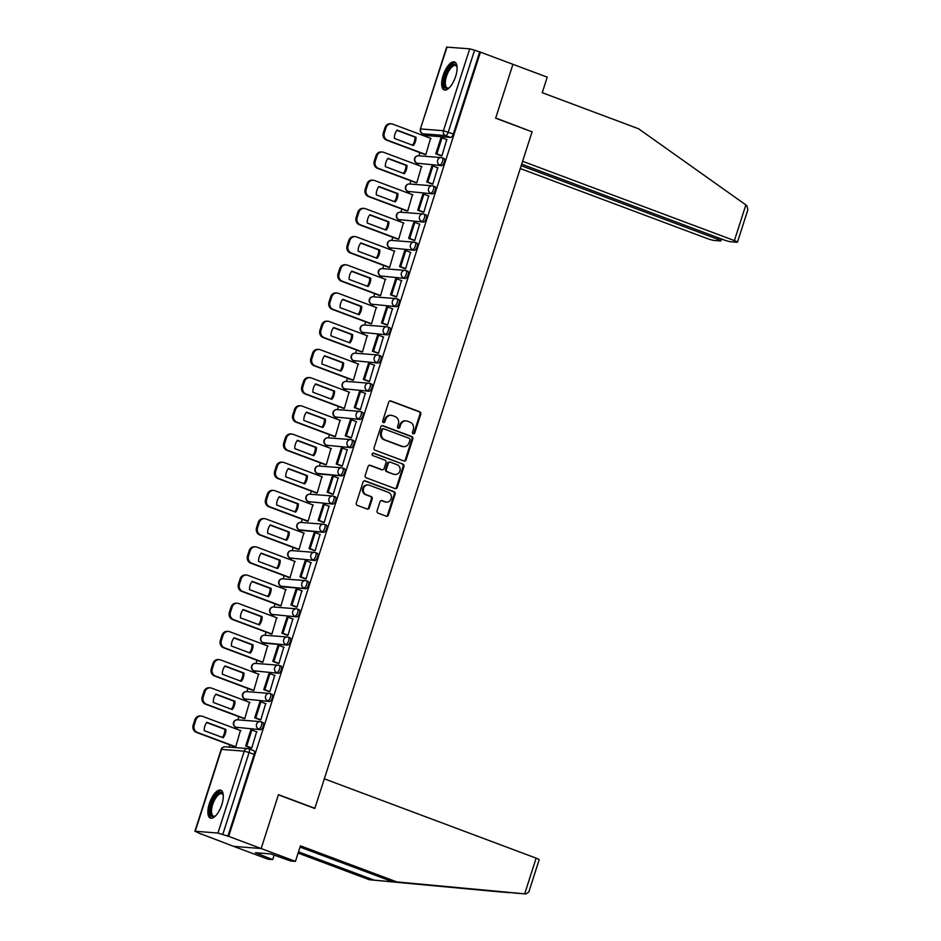 <?xml version="1.0" encoding="UTF-8"?>
<svg xmlns="http://www.w3.org/2000/svg" width="941" height="941" viewBox="0 0 941 941"><rect width="100%" height="100%" fill="white"/><g stroke="black" fill="none" stroke-linecap="round" stroke-linejoin="round"><path stroke-width="1.41" d="M413.205 433.813A1.317 1.188 94.5 0 0 414.722 432.989L420.78 414.146A1.87 1.706 94.5 0 0 419.745 411.77L390.891 400.96A1.87 1.706 94.5 0 0 388.715 402.136L382.669 420.992A1.317 1.188 94.5 0 0 384.904 421.827L385.692 419.392A5.999 5.434 94.5 0 1 392.644 415.628L395.055 416.534A5.999 5.434 94.5 0 1 398.361 424.132L397.572 426.567A1.317 1.188 94.5 0 0 398.596 428.296A1.317 1.188 94.5 0 0 399.819 427.414L400.595 424.967A5.999 5.434 94.5 0 1 407.547 421.215L409.958 422.121A5.999 5.434 94.5 0 1 413.264 429.719L412.476 432.154A1.317 1.188 94.5 0 0 413.205 433.813M413.099 433.777A1.317 1.188 94.5 0 0 413.922 432.931L419.98 414.075A1.87 1.706 94.5 0 0 418.945 411.699L390.092 400.901A1.87 1.706 94.5 0 0 390.068 400.89M383.293 422.615A1.317 1.188 94.5 0 0 384.104 421.768L384.893 419.321L385.692 419.392M398.196 428.19A1.317 1.188 94.5 0 0 399.019 427.343L399.796 424.909L400.595 424.967M455.632 76.456A14.891 6.069 -69.5 0 0 454.597 62.012A14.891 6.069 -69.5 0 0 443.129 75.468A14.891 6.069 -69.5 0 0 444.152 89.913A14.891 6.069 -69.5 0 0 455.632 76.456M221.829 804.637A14.891 6.069 -69.5 0 0 220.806 790.193A14.891 6.069 -69.5 0 0 209.337 803.649A14.891 6.069 -69.5 0 0 210.361 818.094A14.891 6.069 -69.5 0 0 221.829 804.637M377.094 510.787A1.87 1.706 94.5 0 0 378.117 513.163L386.222 516.197A1.87 1.706 94.5 0 0 388.386 515.021L395.114 494.084A1.87 1.706 94.5 0 0 394.079 491.708L365.226 480.898A1.87 1.706 94.5 0 0 363.05 482.074L356.333 503.012A1.87 1.706 94.5 0 0 357.368 505.388L367.143 509.046A1.87 1.706 94.5 0 0 369.319 507.881L372.189 498.918A1.87 1.706 94.5 0 0 371.154 496.542L366.308 494.719A5.011 4.552 94.5 0 1 368.225 484.98A5.011 4.552 94.5 0 1 369.354 485.227L388.351 492.343A5.011 4.552 94.5 0 1 386.433 502.094A5.011 4.552 94.5 0 1 385.304 501.835L382.14 500.647A1.87 1.706 94.5 0 0 379.964 501.824L377.094 510.787M521.679 164.169L723.511 239.743A5.728 0.612 -162.2 0 0 730.816 241.766L736.897 242.249A5.728 0.612 -162.2 0 0 737.462 242.166A5.728 0.612 -162.2 0 0 734.403 240.602L745.86 204.915L638.598 128.788L542.239 92.7L547.239 77.162L512.939 64.317L495.648 118.19L532.065 131.822L314.87 808.295L278.454 794.663L261.163 848.535L228.663 836.361L480.439 52.143L474.582 50.191L448.292 132.081A3.823 1.553 110.5 0 1 445.528 135.575L422.838 133.787A3.823 1.553 110.5 0 1 422.662 133.74A3.823 1.553 110.5 0 1 422.438 133.598M531.442 131.587L495.707 118.001L512.939 64.317L480.439 52.143M403.936 461.008A1.87 1.706 94.5 0 0 406.112 459.831L412.828 438.894A1.87 1.706 94.5 0 0 411.793 436.518L382.94 425.72A1.87 1.706 94.5 0 0 380.776 426.885L374.048 447.834A1.87 1.706 94.5 0 0 375.083 450.198L403.936 461.008M403.971 466.489L397.243 487.426A1.87 1.706 94.5 0 1 395.079 488.602L366.225 477.793A1.87 1.706 94.5 0 1 365.19 475.417L368.072 466.465A1.87 1.706 94.5 0 1 370.236 465.289L381.94 469.665A1.87 1.706 94.5 0 0 384.116 468.489L386.022 462.549A1.87 1.706 94.5 0 0 384.987 460.173L372.801 455.609A1.317 1.188 94.5 0 1 373.601 453.127L402.936 464.113A1.87 1.706 94.5 0 1 403.971 466.489L403.171 466.43L396.443 487.367L397.243 487.426M295.45 861.38L290.722 861.003L270.82 853.934L255.352 852.711L272.69 859.58L267.962 859.204L233.662 846.371L261.163 848.535L278.395 794.839L314.812 808.484L324.327 778.83L536.135 858.145A5.728 0.612 17.8 0 1 539.181 859.709L528.807 892.033L525.89 893.95L396.796 881.905L300.438 845.83L295.45 861.38L261.163 848.535L233.662 846.371L201.233 833.985M425.697 134.881L425.238 136.304M419.992 152.665L418.968 155.818M416.64 163.075L416.181 164.499M410.935 180.86L409.923 184.024M407.594 191.27L407.135 192.705M401.878 209.067L400.866 212.219M398.537 219.476L398.078 220.9M392.82 237.273L391.809 240.425M389.48 247.671L389.021 249.106M383.763 265.468L382.752 268.62M380.423 275.878L379.964 277.301M374.718 293.674L373.706 296.827M371.377 304.084L370.919 305.507M365.661 321.869L364.649 325.033M362.32 332.279L361.862 333.714M356.604 350.076L355.592 353.228M353.263 360.485L352.804 361.909M347.547 378.27L346.535 381.434M344.206 388.68L343.747 390.115M338.501 406.477L337.478 409.629M335.149 416.887L334.69 418.31M329.444 434.683L328.433 437.836M326.104 445.081L325.645 446.516M320.387 462.878L319.375 466.03M318.917 473.97A3.823 1.553 -69.5 0 0 319.07 474.052A3.823 1.553 -69.5 0 0 319.246 474.099L341.936 475.887L317.458 473.417A3.823 1.553 110.5 0 1 317.282 473.382A3.823 1.553 110.5 0 1 317.046 473.241L316.588 474.723M311.33 491.084L310.318 494.237M307.989 501.494L307.531 502.917M302.273 519.279L301.261 522.443M300.802 530.371A3.823 1.553 -69.5 0 0 300.967 530.453A3.823 1.553 -69.5 0 0 301.144 530.501L323.822 532.288L299.344 529.83A3.823 1.553 110.5 0 1 299.167 529.783A3.823 1.553 110.5 0 1 298.932 529.642L298.473 531.124M293.227 547.486L292.216 550.638M289.887 557.895L289.428 559.319M284.17 575.68L283.159 578.844M282.7 586.772A3.823 1.553 -69.5 0 0 282.853 586.866A3.823 1.553 -69.5 0 0 283.029 586.902L305.719 588.69L281.241 586.231A3.823 1.553 110.5 0 1 281.053 586.184A3.823 1.553 110.5 0 1 280.83 586.043L280.371 587.525M275.113 603.887L274.102 607.039M271.773 614.297L271.314 615.72M266.056 632.093L265.044 635.246M264.586 643.173A3.823 1.553 -69.5 0 0 264.75 643.268A3.823 1.553 -69.5 0 0 264.927 643.303L287.605 645.091L263.127 642.632A3.823 1.553 110.5 0 1 262.951 642.597A3.823 1.553 110.5 0 1 262.715 642.444L262.257 643.926M257.011 660.288L255.987 663.44M253.658 670.698L253.2 672.133M247.954 688.494L246.942 691.647M244.613 698.904L244.154 700.327M238.896 716.689L237.885 719.853M235.556 727.099L235.097 728.534M229.839 744.896L229.134 747.107M228.663 836.361L217.924 833.056L195.246 831.268L201.174 834.197M479.639 52.084L453.35 133.975A3.823 1.553 110.5 0 1 450.586 137.468L427.908 135.68L422.838 133.787A3.823 3.458 94.5 0 1 420.733 128.941L443.423 130.728L469.712 48.838L474.582 50.191M447.034 47.05L420.368 128.999L446.657 47.109L469.712 48.838M424.685 154.418L425.85 154.606L430.578 138.292M440.729 155.641L441.882 155.865L446.763 139.574M431.672 183.848L432.825 184.071L437.706 167.78M415.628 182.625L416.804 182.813L421.521 166.498M422.615 212.043L423.779 212.278L428.661 195.975M406.571 210.819L407.747 211.007L412.464 194.705M413.558 240.249L414.722 240.473L419.604 224.181M397.514 239.026L398.69 239.214L403.407 222.899M404.501 268.444L405.665 268.679L410.547 252.376M388.468 267.232L389.633 267.409L394.361 251.106M395.455 296.65L396.608 296.874L401.489 280.583M379.411 295.427L380.587 295.615L385.304 279.301M386.398 324.857L387.551 325.08L392.432 308.777M370.354 323.633L371.53 323.81L376.247 307.507M377.341 353.051L378.505 353.275L383.387 336.984M361.297 351.828L362.473 352.016L367.19 335.702M368.284 381.258L369.448 381.481L374.33 365.19M352.24 380.035L353.416 380.223L358.145 363.908M359.239 409.453L360.391 409.688L365.273 393.385M343.194 408.229L344.359 408.418L349.087 392.115M350.181 437.659L351.334 437.883L356.216 421.592M334.137 436.436L335.314 436.624L340.03 420.309M341.124 465.854L342.289 466.089L347.17 449.786M325.08 464.642L326.256 464.819L330.973 448.516M332.067 494.06L333.232 494.284L338.113 477.993M316.023 492.837L317.199 493.025L321.916 476.711M323.01 522.267L324.175 522.49L329.056 506.187M306.978 521.043L308.142 521.232L312.871 504.917M313.965 550.461L315.117 550.685L319.999 534.394M297.921 549.238L299.097 549.426L303.814 533.112M304.908 578.668L306.072 578.891L310.942 562.6M288.863 577.445L290.04 577.633L294.756 561.318M295.85 606.863L297.015 607.098L301.896 590.795M279.806 605.639L280.983 605.828L285.699 589.525M286.793 635.069L287.958 635.293L292.839 619.002M270.749 633.846L271.925 634.034L276.654 617.719M277.748 663.264L278.901 663.499L283.782 647.196M261.704 662.052L262.868 662.229L267.597 645.926M268.691 691.47L269.844 691.694L274.725 675.403M252.647 690.247L253.823 690.435L258.54 674.121M259.634 719.677L260.798 719.9L265.68 703.597M243.59 718.453L244.766 718.642L249.483 702.327M250.577 747.872L251.741 748.107L256.622 731.804M234.532 746.648L235.709 746.836L240.425 730.534M262.762 722.465A3.823 1.553 -69.5 0 1 262.939 722.5A3.823 1.553 -69.5 0 1 263.139 726.417A3.823 1.553 -69.5 0 1 260.445 729.698L235.968 727.24A3.823 1.553 110.5 0 1 235.791 727.193A3.823 1.553 110.5 0 1 235.556 727.052M271.82 694.258A3.823 1.553 -69.5 0 1 271.996 694.305A3.823 1.553 -69.5 0 1 272.196 698.21A3.823 1.553 -69.5 0 1 269.502 701.492L245.025 699.034A3.823 1.553 110.5 0 1 244.836 698.998A3.823 1.553 110.5 0 1 244.613 698.845M280.877 666.063A3.823 1.553 -69.5 0 1 281.053 666.099A3.823 1.553 -69.5 0 1 281.241 670.016A3.823 1.553 -69.5 0 1 278.548 673.297L254.07 670.827A3.823 1.553 110.5 0 1 253.894 670.792A3.823 1.553 110.5 0 1 253.658 670.651M298.979 609.662A3.823 1.553 -69.5 0 1 299.156 609.697A3.823 1.553 -69.5 0 1 299.356 613.614A3.823 1.553 -69.5 0 1 296.662 616.884L272.184 614.426A3.823 1.553 110.5 0 1 272.008 614.391A3.823 1.553 110.5 0 1 271.773 614.238M317.093 553.261A3.823 1.553 -69.5 0 1 317.27 553.296A3.823 1.553 -69.5 0 1 317.458 557.213A3.823 1.553 -69.5 0 1 314.765 560.483L290.287 558.025A3.823 1.553 110.5 0 1 290.11 557.989A3.823 1.553 110.5 0 1 289.887 557.837M335.196 496.848A3.823 1.553 -69.5 0 1 335.384 496.895A3.823 1.553 -69.5 0 1 335.572 500.8A3.823 1.553 -69.5 0 1 332.879 504.082L308.401 501.624A3.823 1.553 110.5 0 1 308.225 501.588A3.823 1.553 110.5 0 1 307.989 501.435M353.31 440.447A3.823 1.553 -69.5 0 1 353.487 440.494A3.823 1.553 -69.5 0 1 353.687 444.399A3.823 1.553 -69.5 0 1 350.993 447.681L326.515 445.222A3.823 1.553 110.5 0 1 326.327 445.187A3.823 1.553 110.5 0 1 326.104 445.034M362.367 412.252A3.823 1.553 -69.5 0 1 362.544 412.287A3.823 1.553 -69.5 0 1 362.732 416.204A3.823 1.553 -69.5 0 1 360.038 419.474L335.561 417.016A3.823 1.553 110.5 0 1 335.384 416.981A3.823 1.553 110.5 0 1 335.149 416.828M371.413 384.046A3.823 1.553 -69.5 0 1 371.601 384.081A3.823 1.553 -69.5 0 1 371.789 387.998A3.823 1.553 -69.5 0 1 369.095 391.28L344.618 388.821A3.823 1.553 110.5 0 1 344.441 388.774A3.823 1.553 110.5 0 1 344.206 388.633M380.47 355.851A3.823 1.553 -69.5 0 1 380.646 355.886A3.823 1.553 -69.5 0 1 380.846 359.803A3.823 1.553 -69.5 0 1 378.153 363.073L353.675 360.615A3.823 1.553 110.5 0 1 353.498 360.579A3.823 1.553 110.5 0 1 353.263 360.427M389.527 327.644A3.823 1.553 -69.5 0 1 389.703 327.68A3.823 1.553 -69.5 0 1 389.903 331.597A3.823 1.553 -69.5 0 1 387.21 334.878L362.732 332.42A3.823 1.553 110.5 0 1 362.544 332.373A3.823 1.553 110.5 0 1 362.32 332.232M398.584 299.438A3.823 1.553 -69.5 0 1 398.761 299.485A3.823 1.553 -69.5 0 1 398.949 303.39A3.823 1.553 -69.5 0 1 396.255 306.672L371.777 304.214A3.823 1.553 110.5 0 1 371.601 304.178A3.823 1.553 110.5 0 1 371.377 304.025M407.641 271.243A3.823 1.553 -69.5 0 1 407.818 271.279A3.823 1.553 -69.5 0 1 408.006 275.195A3.823 1.553 -69.5 0 1 405.312 278.477L380.834 276.007A3.823 1.553 110.5 0 1 380.658 275.972A3.823 1.553 110.5 0 1 380.423 275.831M416.687 243.037A3.823 1.553 -69.5 0 1 416.875 243.084A3.823 1.553 -69.5 0 1 417.063 246.989A3.823 1.553 -69.5 0 1 414.369 250.271L389.892 247.812A3.823 1.553 110.5 0 1 389.715 247.765A3.823 1.553 110.5 0 1 389.48 247.624M425.744 214.842A3.823 1.553 -69.5 0 1 425.92 214.877A3.823 1.553 -69.5 0 1 426.12 218.794A3.823 1.553 -69.5 0 1 423.426 222.064L398.949 219.606A3.823 1.553 110.5 0 1 398.772 219.571A3.823 1.553 110.5 0 1 398.537 219.418M434.801 186.636A3.823 1.553 -69.5 0 1 434.977 186.671A3.823 1.553 -69.5 0 1 435.177 190.588A3.823 1.553 -69.5 0 1 432.484 193.87L408.006 191.411A3.823 1.553 110.5 0 1 407.818 191.364A3.823 1.553 110.5 0 1 407.594 191.223M443.858 158.441A3.823 1.553 -69.5 0 1 444.034 158.476A3.823 1.553 -69.5 0 1 444.223 162.393A3.823 1.553 -69.5 0 1 441.529 165.663L417.051 163.205A3.823 1.553 110.5 0 1 416.875 163.169A3.823 1.553 110.5 0 1 416.64 163.016M314.87 808.295L314.188 808.248M287.605 645.091A3.823 1.553 -69.5 0 0 290.298 641.809A3.823 1.553 -69.5 0 0 290.11 637.904A3.823 1.553 -69.5 0 0 289.922 637.857M305.719 588.69A3.823 1.553 -69.5 0 0 308.413 585.408A3.823 1.553 -69.5 0 0 308.213 581.491A3.823 1.553 -69.5 0 0 308.036 581.456M323.822 532.288A3.823 1.553 -69.5 0 0 326.515 529.007A3.823 1.553 -69.5 0 0 326.327 525.09A3.823 1.553 -69.5 0 0 326.151 525.054M341.936 475.887A3.823 1.553 -69.5 0 0 344.629 472.605A3.823 1.553 -69.5 0 0 344.43 468.689A3.823 1.553 -69.5 0 0 344.253 468.653M227.863 836.302L254.152 754.411A3.823 1.553 -69.5 0 0 253.894 750.706A3.823 1.553 -69.5 0 0 253.705 750.671M406.206 420.909L405.395 420.85A5.999 5.434 94.5 0 0 399.796 424.909M391.291 415.334L390.491 415.263A5.999 5.434 94.5 0 0 384.893 419.321M403.96 461.019A1.87 1.706 94.5 0 0 405.3 459.773L412.029 438.835A1.87 1.706 94.5 0 0 410.994 436.459L382.14 425.65A1.87 1.706 94.5 0 0 382.117 425.638M409.958 440.012A1.317 1.188 94.5 0 0 409.241 438.341L383.904 428.861A1.317 1.188 94.5 0 0 382.387 429.684L381.564 432.26A5.999 5.434 94.5 0 0 384.869 439.859L402.183 446.34A5.999 5.434 94.5 0 0 409.135 442.576L409.958 440.012M383.105 428.802A1.317 1.188 94.5 0 0 381.587 429.614L382.387 429.684M403.536 446.634L402.736 446.575A5.999 5.434 94.5 0 1 401.384 446.269L384.069 439.788A5.999 5.434 94.5 0 1 380.764 432.19L381.587 429.614M395.102 488.614A1.87 1.706 94.5 0 0 396.443 487.367M382.364 469.759L381.564 469.7A1.87 1.706 94.5 0 1 381.14 469.606L369.437 465.219A1.87 1.706 94.5 0 0 369.413 465.219M372.907 453.103L402.936 464.113M394.079 474.217A5.011 4.552 94.5 0 0 400.054 470.453A5.011 4.552 94.5 0 0 397.126 464.725L390.444 462.219A1.87 1.706 94.5 0 0 388.268 463.384L386.363 469.336A1.87 1.706 94.5 0 0 387.386 471.712L393.279 474.146A5.011 4.552 94.5 0 0 394.408 474.405L395.208 474.464M390.021 462.125L389.209 462.055A1.87 1.706 94.5 0 0 387.469 463.325L388.268 463.384M393.279 474.146L386.586 471.641A1.87 1.706 94.5 0 1 385.551 469.277L387.469 463.325M403.171 466.43A1.87 1.706 94.5 0 0 402.136 464.054M386.433 502.094L385.634 502.024A5.011 4.552 94.5 0 1 384.504 501.776L381.34 500.588A1.87 1.706 94.5 0 0 381.305 500.577M368.225 484.98L367.425 484.921A5.011 4.552 94.5 0 0 365.508 494.66L366.308 494.719M367.166 509.057A1.87 1.706 94.5 0 0 368.507 507.811L371.389 498.848A1.87 1.706 94.5 0 0 370.354 496.472L365.508 494.66M386.245 516.197A1.87 1.706 94.5 0 0 387.586 514.95L394.314 494.013A1.87 1.706 94.5 0 0 393.279 491.637L364.426 480.839A1.87 1.706 94.5 0 0 364.402 480.827L365.226 480.898M424.991 154.536L386.469 140.115A5.728 5.199 -85.5 0 1 383.305 132.857L384.998 127.611A5.728 5.199 94.5 0 1 390.339 123.73L391.385 123.812A5.728 5.199 94.5 0 0 386.033 127.694L384.998 127.611M412.487 145.196A11.833 10.739 94.5 0 0 414.981 137.115L396.867 130.34M441.188 155.818L435.812 153.806L436.847 153.889L442.011 137.798L447.081 139.691M436.847 153.889L441.917 155.783M435.812 153.806L440.976 137.715L442.011 137.798M391.385 123.812A5.728 5.199 94.5 0 1 392.679 124.106L431.037 138.468M425.873 154.559L387.516 140.197A5.728 5.199 -85.5 0 1 384.351 132.94L386.033 127.694M416.016 137.198L397.055 130.093A11.833 10.739 -85.5 0 0 394.385 138.409L413.346 145.514A11.833 10.739 94.5 0 0 416.016 137.198L414.981 137.115M745.86 204.915L746.86 205.679L747.836 209.843L737.462 242.166M520.267 168.545L706.914 238.438A5.728 0.612 -162.2 0 0 714.219 240.461L720.312 240.943A5.728 0.612 -162.2 0 0 720.865 240.861A5.728 0.612 -162.2 0 0 717.818 239.296L718.301 237.791M521.196 165.675L717.818 239.296M532.124 131.646L522.608 161.287L734.403 240.602M298.509 851.84L374.036 880.117L369.307 879.741L498.683 891.797M374.036 880.117L498.612 891.797M272.69 859.58L274.113 855.157M369.307 879.741L298.109 853.087M396.796 881.905L392.068 881.541L300.038 847.076M525.948 893.95L392.068 881.541M260.257 854.546L260.704 853.134M449.21 87.842A12.892 5.246 110.5 0 1 448.833 88.078A12.892 5.246 110.5 0 1 446.763 88.654A12.892 5.246 110.5 0 1 445.269 76.033A12.892 5.246 110.5 0 1 454.597 64.247A12.892 5.246 110.5 0 1 456.926 66.47A12.892 5.246 110.5 0 1 457.055 66.905M457.055 66.976A11.939 4.858 -69.5 0 0 455.679 65.588A11.939 4.858 -69.5 0 0 455.126 65.458A11.939 4.858 -69.5 0 0 446.704 75.703A11.939 4.858 -69.5 0 0 447.316 87.936A11.939 4.858 -69.5 0 0 447.869 88.054A11.939 4.858 -69.5 0 0 449.257 87.784M455.35 62.459A14.797 6.034 -69.5 0 0 455.185 62.447A14.797 6.034 -69.5 0 0 444.964 74.539A14.797 6.034 -69.5 0 0 445.022 90.077M215.418 816.012A12.892 5.246 110.5 0 1 215.042 816.259A12.892 5.246 110.5 0 1 212.972 816.835A12.892 5.246 110.5 0 1 211.478 804.202A12.892 5.246 110.5 0 1 220.806 792.428A12.892 5.246 110.5 0 1 223.135 794.651A12.892 5.246 110.5 0 1 223.264 795.086M223.264 795.157A11.939 4.858 -69.5 0 0 221.888 793.757A11.939 4.858 -69.5 0 0 221.335 793.639A11.939 4.858 -69.5 0 0 212.913 803.885A11.939 4.858 -69.5 0 0 213.525 816.118A11.939 4.858 -69.5 0 0 214.078 816.235A11.939 4.858 -69.5 0 0 215.465 815.965M221.558 790.64A14.797 6.034 -69.5 0 0 221.382 790.616A14.797 6.034 -69.5 0 0 211.172 802.72A14.797 6.034 -69.5 0 0 211.219 818.247M415.946 182.742L377.412 168.31A5.728 5.199 -85.5 0 1 374.259 161.052L375.941 155.818A5.728 5.199 94.5 0 1 381.293 151.936L382.328 152.019A5.728 5.199 94.5 0 0 376.976 155.9L375.941 155.818M403.43 173.391A11.833 10.739 94.5 0 0 405.924 165.322L387.81 158.535M432.131 184.013L426.755 182.001L427.79 182.084L432.966 165.992L438.024 167.886M427.79 182.084L432.86 183.977M426.755 182.001L431.919 165.91L432.966 165.992M382.328 152.019A5.728 5.199 94.5 0 1 383.622 152.301L421.98 166.675M416.816 182.766L378.458 168.392A5.728 5.199 -85.5 0 1 375.294 161.134L376.976 155.9M406.959 165.404L387.998 158.3A11.833 10.739 -85.5 0 0 385.328 166.616L404.289 173.72A11.833 10.739 94.5 0 0 406.959 165.404L405.924 165.322M406.888 210.937L368.354 196.516A5.728 5.199 -85.5 0 1 365.202 189.259L366.884 184.013A5.728 5.199 94.5 0 1 372.236 180.143L373.271 180.225A5.728 5.199 94.5 0 0 367.931 184.095L366.884 184.013M394.385 201.597A11.833 10.739 94.5 0 0 396.867 193.517L378.752 186.741M423.074 212.219L417.698 210.208L418.745 210.29L423.909 194.199L428.967 196.093M418.745 210.29L423.803 212.184M417.698 210.208L422.862 194.117L423.909 194.199M373.271 180.225A5.728 5.199 94.5 0 1 374.565 180.507L412.923 194.869M407.759 210.96L369.401 196.598A5.728 5.199 -85.5 0 1 366.249 189.341L367.931 184.095M397.914 193.599L378.941 186.494A11.833 10.739 -85.5 0 0 376.271 194.811L395.244 201.915A11.833 10.739 94.5 0 0 397.914 193.599L396.867 193.517M397.831 239.143L359.309 224.711A5.728 5.199 -85.5 0 1 356.145 217.453L357.827 212.219A5.728 5.199 94.5 0 1 363.179 208.337L364.226 208.42A5.728 5.199 94.5 0 0 358.874 212.301L357.827 212.219M385.328 229.804A11.833 10.739 94.5 0 0 387.81 221.723L369.707 214.936M414.016 240.414L408.641 238.402L409.688 238.485L414.852 222.394L419.909 224.299M409.688 238.485L414.746 240.378M408.641 238.402L413.805 222.311L414.852 222.394M364.226 208.42A5.728 5.199 94.5 0 1 365.508 208.714L403.877 223.076M398.702 239.167L360.344 224.793A5.728 5.199 -85.5 0 1 357.192 217.536L358.874 212.301M388.856 221.805L369.884 214.701A11.833 10.739 -85.5 0 0 367.213 223.017L386.186 230.122A11.833 10.739 94.5 0 0 388.856 221.805L387.81 221.723M388.774 267.35L350.252 252.917A5.728 5.199 -85.5 0 1 347.088 245.66L348.77 240.414A5.728 5.199 94.5 0 1 354.122 236.544L355.169 236.626A5.728 5.199 94.5 0 0 349.817 240.496L348.77 240.414M376.271 257.999A11.833 10.739 94.5 0 0 378.752 249.918L360.65 243.143M404.971 268.62L399.596 266.609L400.631 266.691L405.794 250.6L410.864 252.494M400.631 266.691L405.7 268.585M399.596 266.609L404.759 250.518L405.794 250.6M355.169 236.626A5.728 5.199 94.5 0 1 356.463 236.909L394.82 251.271M389.656 267.362L351.287 253A5.728 5.199 -85.5 0 1 348.135 245.742L349.817 240.496M379.799 250L360.826 242.907A11.833 10.739 -85.5 0 0 358.156 251.223L377.129 258.316A11.833 10.739 94.5 0 0 379.799 250L378.752 249.918M379.717 295.545L341.195 281.124A5.728 5.199 -85.5 0 1 338.042 273.866L339.725 268.62A5.728 5.199 94.5 0 1 345.065 264.739L346.112 264.821A5.728 5.199 94.5 0 0 340.76 268.703L339.725 268.62M367.213 286.205A11.833 10.739 94.5 0 0 369.707 278.124L351.593 271.349M395.914 296.827L390.539 294.804L391.574 294.886L396.749 278.807L401.807 280.7M391.574 294.886L396.643 296.791M390.539 294.804L395.702 278.724L396.749 278.807M346.112 264.821A5.728 5.199 94.5 0 1 347.405 265.115L385.763 279.477M380.599 295.568L342.242 281.206A5.728 5.199 -85.5 0 1 339.078 273.949L340.76 268.703M370.742 278.207L351.781 271.102A11.833 10.739 -85.5 0 0 349.111 279.418L368.072 286.523A11.833 10.739 94.5 0 0 370.742 278.207L369.707 278.124M370.672 323.751L332.138 309.318A5.728 5.199 -85.5 0 1 328.985 302.061L330.667 296.815A5.728 5.199 94.5 0 1 336.019 292.945L337.054 293.027A5.728 5.199 94.5 0 0 331.702 296.897L330.667 296.815M358.168 314.4A11.833 10.739 94.5 0 0 360.65 306.331L342.536 299.544M386.857 325.021L381.481 323.01L382.528 323.092L387.692 307.001L392.75 308.895M382.528 323.092L387.586 324.986M381.481 323.01L386.645 306.919L387.692 307.001M337.054 293.027A5.728 5.199 94.5 0 1 338.348 293.31L376.706 307.683M371.542 323.763L333.185 309.401A5.728 5.199 -85.5 0 1 330.02 302.143L331.702 296.897M361.685 306.413L342.724 299.309A11.833 10.739 -85.5 0 0 340.054 307.625L359.015 314.729A11.833 10.739 94.5 0 0 361.685 306.413L360.65 306.331M361.615 351.946L323.092 337.525A5.728 5.199 -85.5 0 1 319.928 330.267L321.61 325.021A5.728 5.199 94.5 0 1 326.962 321.152L327.997 321.222A5.728 5.199 94.5 0 0 322.657 325.104L321.61 325.021M349.111 342.606A11.833 10.739 94.5 0 0 351.593 334.525L333.479 327.75M377.8 353.228L372.424 351.216L373.471 351.299L378.635 335.208L383.693 337.101M373.471 351.299L378.529 353.193M372.424 351.216L377.588 335.125L378.635 335.208M327.997 321.222A5.728 5.199 94.5 0 1 329.291 321.516L367.649 335.878M362.485 351.969L324.127 337.607A5.728 5.199 -85.5 0 1 320.975 330.35L322.657 325.104M352.64 334.608L333.667 327.503A11.833 10.739 -85.5 0 0 330.997 335.819L349.97 342.924A11.833 10.739 94.5 0 0 352.64 334.608L351.593 334.525M352.557 380.152L314.035 365.72A5.728 5.199 -85.5 0 1 310.871 358.462L312.553 353.228A5.728 5.199 94.5 0 1 317.905 349.346L318.952 349.429A5.728 5.199 94.5 0 0 313.6 353.31L312.553 353.228M340.054 370.801A11.833 10.739 94.5 0 0 342.536 362.732L324.433 355.945M368.743 381.423L363.367 379.411L364.414 379.494L369.578 363.402L374.647 365.308M364.414 379.494L369.472 381.387M363.367 379.411L368.543 363.32L369.578 363.402M318.952 349.429A5.728 5.199 94.5 0 1 320.234 349.711L358.603 364.085M353.44 380.176L315.07 365.802A5.728 5.199 -85.5 0 1 311.918 358.545L313.6 353.31M343.583 362.814L324.61 355.71A11.833 10.739 -85.5 0 0 321.94 364.026L340.913 371.13A11.833 10.739 94.5 0 0 343.583 362.814L342.536 362.732M343.5 408.347L304.978 393.926A5.728 5.199 -85.5 0 1 301.814 386.669L303.508 381.423A5.728 5.199 94.5 0 1 308.848 377.553L309.895 377.635A5.728 5.199 94.5 0 0 304.543 381.505L303.508 381.423M330.997 399.008A11.833 10.739 94.5 0 0 333.49 390.927L315.376 384.151M359.697 409.629L354.322 407.618L355.357 407.7L360.521 391.609L365.59 393.503M355.357 407.7L360.427 409.594M354.322 407.618L359.486 391.527L360.521 391.609M309.895 377.635A5.728 5.199 94.5 0 1 311.189 377.917L349.546 392.279M344.382 408.37L306.025 394.008A5.728 5.199 -85.5 0 1 302.861 386.751L304.543 381.505M334.525 391.009L315.564 383.904A11.833 10.739 -85.5 0 0 312.894 392.221L331.855 399.325A11.833 10.739 94.5 0 0 334.525 391.009L333.49 390.927M334.455 436.553L295.921 422.121A5.728 5.199 -85.5 0 1 292.769 414.863L294.451 409.629A5.728 5.199 94.5 0 1 299.803 405.747L300.838 405.83A5.728 5.199 94.5 0 0 295.486 409.711L294.451 409.629M321.94 427.214A11.833 10.739 94.5 0 0 324.433 419.133L306.319 412.346M350.64 437.836L345.265 435.812L346.3 435.895L351.475 419.804L356.533 421.709M346.3 435.895L351.369 437.8M345.265 435.812L350.428 419.733L351.475 419.804M300.838 405.83A5.728 5.199 94.5 0 1 302.132 406.124L340.489 420.486M335.325 436.577L296.968 422.203A5.728 5.199 -85.5 0 1 293.804 414.946L295.486 409.711M325.468 419.215L306.507 412.111A11.833 10.739 -85.5 0 0 303.837 420.427L322.798 427.532A11.833 10.739 94.5 0 0 325.468 419.215L324.433 419.133M325.398 464.76L286.864 450.327A5.728 5.199 -85.5 0 1 283.712 443.07L285.394 437.824A5.728 5.199 94.5 0 1 290.745 433.954L291.781 434.036A5.728 5.199 94.5 0 0 286.44 437.906L285.394 437.824M312.894 455.409A11.833 10.739 94.5 0 0 315.376 447.328L297.262 440.553M341.583 466.03L336.208 464.019L337.254 464.101L342.418 448.01L347.476 449.904M337.254 464.101L342.312 465.995M336.208 464.019L341.371 447.928L342.418 448.01M291.781 434.036A5.728 5.199 94.5 0 1 293.074 434.319L331.432 448.681M326.268 464.772L287.911 450.41A5.728 5.199 -85.5 0 1 284.758 443.152L286.44 437.906M316.423 447.41L297.45 440.317A11.833 10.739 -85.5 0 0 294.78 448.634L313.753 455.726A11.833 10.739 94.5 0 0 316.423 447.41L315.376 447.328M316.341 492.955L277.818 478.534A5.728 5.199 -85.5 0 1 274.654 471.276L276.336 466.03A5.728 5.199 94.5 0 1 281.688 462.149L282.735 462.231A5.728 5.199 94.5 0 0 277.383 466.113L276.336 466.03M303.837 483.615A11.833 10.739 94.5 0 0 306.319 475.534L288.217 468.759M332.526 494.237L327.15 492.225L328.197 492.296L333.361 476.217L338.419 478.11M328.197 492.296L333.255 494.201M327.15 492.225L332.326 476.134L333.361 476.217M282.735 462.231A5.728 5.199 94.5 0 1 284.017 462.525L322.387 476.887M317.211 492.978L278.854 478.616A5.728 5.199 -85.5 0 1 275.701 471.359L277.383 466.113M307.366 475.617L288.393 468.512A11.833 10.739 -85.5 0 0 285.723 476.828L304.696 483.933A11.833 10.739 94.5 0 0 307.366 475.617L306.319 475.534M307.284 521.161L268.761 506.728A5.728 5.199 -85.5 0 1 265.597 499.471L267.279 494.225A5.728 5.199 94.5 0 1 272.631 490.355L273.678 490.437A5.728 5.199 94.5 0 0 268.326 494.307L267.279 494.225M294.78 511.81A11.833 10.739 94.5 0 0 297.262 503.741L279.159 496.954M323.481 522.431L318.105 520.42L319.14 520.502L324.304 504.411L329.374 506.305M319.14 520.502L324.21 522.396M318.105 520.42L323.269 504.329L324.304 504.411M273.678 490.437A5.728 5.199 94.5 0 1 274.972 490.72L313.329 505.094M308.166 521.173L269.796 506.811A5.728 5.199 -85.5 0 1 266.644 499.553L268.326 494.307M298.309 503.823L279.336 496.719A11.833 10.739 -85.5 0 0 276.666 505.035L295.639 512.139A11.833 10.739 94.5 0 0 298.309 503.823L297.262 503.741M298.226 549.356L259.704 534.935A5.728 5.199 -85.5 0 1 256.552 527.678L258.234 522.431A5.728 5.199 94.5 0 1 263.574 518.562L264.621 518.644A5.728 5.199 94.5 0 0 259.269 522.514L258.234 522.431M285.723 540.016A11.833 10.739 94.5 0 0 288.217 531.936L270.102 525.16M314.423 550.638L309.048 548.627L310.083 548.709L315.259 532.618L320.316 534.512M310.083 548.709L315.153 550.603M309.048 548.627L314.212 532.535L315.259 532.618M264.621 518.644A5.728 5.199 94.5 0 1 265.915 518.926L304.272 533.288M299.109 549.379L260.751 535.017A5.728 5.199 -85.5 0 1 257.587 527.76L259.269 522.514M289.252 532.018L270.29 524.913A11.833 10.739 -85.5 0 0 267.62 533.229L286.582 540.334A11.833 10.739 94.5 0 0 289.252 532.018L288.217 531.936M289.181 577.562L250.647 563.13A5.728 5.199 -85.5 0 1 247.495 555.872L249.177 550.638A5.728 5.199 94.5 0 1 254.529 546.756L255.564 546.839A5.728 5.199 94.5 0 0 250.224 550.72L249.177 550.638M276.678 568.211A11.833 10.739 94.5 0 0 279.159 560.142L261.045 553.355M305.366 578.833L299.991 576.821L301.038 576.904L306.201 560.812L311.259 562.718M301.038 576.904L306.096 578.797M299.991 576.821L305.155 560.73L306.201 560.812M255.564 546.839A5.728 5.199 94.5 0 1 256.858 547.133L295.215 561.495M290.051 577.586L251.694 563.212A5.728 5.199 -85.5 0 1 248.53 555.955L250.224 550.72M280.195 560.224L261.233 553.12A11.833 10.739 -85.5 0 0 258.563 561.436L277.524 568.54A11.833 10.739 94.5 0 0 280.195 560.224L279.159 560.142M280.124 605.757L241.602 591.336A5.728 5.199 -85.5 0 1 238.438 584.079L240.12 578.833A5.728 5.199 94.5 0 1 245.472 574.963L246.507 575.045A5.728 5.199 94.5 0 0 241.167 578.915L240.12 578.833M267.62 596.418A11.833 10.739 94.5 0 0 270.102 588.337L251.988 581.562M296.309 607.039L290.934 605.028L291.981 605.11L297.144 589.019L302.202 590.913M291.981 605.11L297.038 607.004M290.934 605.028L296.097 588.937L297.144 589.019M246.507 575.045A5.728 5.199 94.5 0 1 247.801 575.327L286.158 589.689M280.994 605.781L242.637 591.418A5.728 5.199 -85.5 0 1 239.484 584.161L241.167 578.915M271.149 588.419L252.176 581.315A11.833 10.739 -85.5 0 0 249.506 589.631L268.479 596.735A11.833 10.739 94.5 0 0 271.149 588.419L270.102 588.337M271.067 633.963L232.545 619.543A5.728 5.199 -85.5 0 1 229.381 612.273L231.063 607.039A5.728 5.199 94.5 0 1 236.414 603.157L237.461 603.24A5.728 5.199 94.5 0 0 232.109 607.121L231.063 607.039M258.563 624.624A11.833 10.739 94.5 0 0 261.045 616.543L242.943 609.756M287.252 635.246L281.877 633.222L282.923 633.305L288.087 617.225L293.157 619.119M282.923 633.305L287.981 635.21M281.877 633.222L287.052 617.143L288.087 617.225M237.461 603.24A5.728 5.199 94.5 0 1 238.743 603.534L277.113 617.896M271.949 633.987L233.58 619.625A5.728 5.199 -85.5 0 1 230.427 612.356L232.109 607.121M262.092 616.626L243.119 609.521A11.833 10.739 -85.5 0 0 240.449 617.837L259.422 624.942A11.833 10.739 94.5 0 0 262.092 616.626L261.045 616.543M262.01 662.17L223.488 647.737A5.728 5.199 -85.5 0 1 220.323 640.48L222.017 635.234A5.728 5.199 94.5 0 1 227.357 631.364L228.404 631.446A5.728 5.199 94.5 0 0 223.052 635.316L222.017 635.234M249.506 652.819A11.833 10.739 94.5 0 0 252 644.75L233.886 637.963M278.207 663.44L272.831 661.429L273.866 661.511L279.03 645.42L284.1 647.314M273.866 661.511L278.936 663.405M272.831 661.429L277.995 645.338L279.03 645.42M228.404 631.446A5.728 5.199 94.5 0 1 229.698 631.729L268.056 646.091M262.892 662.182L224.534 647.82A5.728 5.199 -85.5 0 1 221.37 640.562L223.052 635.316M253.035 644.82L234.074 637.727A11.833 10.739 -85.5 0 0 231.404 646.044L250.365 653.136A11.833 10.739 94.5 0 0 253.035 644.82L252 644.75M252.964 690.365L214.43 675.944A5.728 5.199 -85.5 0 1 211.278 668.686L212.96 663.44A5.728 5.199 94.5 0 1 218.312 659.559L219.347 659.641A5.728 5.199 94.5 0 0 213.995 663.523L212.96 663.44M240.449 681.025A11.833 10.739 94.5 0 0 242.943 672.944L224.828 666.169M269.15 691.647L263.774 689.635L264.809 689.718L269.985 673.627L275.043 675.52M264.809 689.718L269.879 691.611M263.774 689.635L268.938 673.544L269.985 673.627M219.347 659.641A5.728 5.199 94.5 0 1 220.641 659.935L258.998 674.297M253.835 690.388L215.477 676.026A5.728 5.199 -85.5 0 1 212.313 668.769L213.995 663.523M243.978 673.027L225.017 665.922A11.833 10.739 -85.5 0 0 222.347 674.238L241.308 681.343A11.833 10.739 94.5 0 0 243.978 673.027L242.943 672.944M243.907 718.571L205.373 704.139A5.728 5.199 -85.5 0 1 202.221 696.881L203.903 691.635A5.728 5.199 94.5 0 1 209.255 687.765L210.29 687.847A5.728 5.199 94.5 0 0 204.95 691.717L203.903 691.635M231.404 709.22A11.833 10.739 94.5 0 0 233.886 701.151L215.771 694.364M260.092 719.841L254.717 717.83L255.764 717.912L260.928 701.821L265.985 703.715M255.764 717.912L260.822 719.806M254.717 717.83L259.881 701.739L260.928 701.821M210.29 687.847A5.728 5.199 94.5 0 1 211.584 688.13L249.941 702.504M244.778 718.583L206.42 704.221A5.728 5.199 -85.5 0 1 203.268 696.963L204.95 691.717M234.932 701.233L215.959 694.129A11.833 10.739 -85.5 0 0 213.289 702.445L232.262 709.549A11.833 10.739 94.5 0 0 234.932 701.233L233.886 701.151M234.85 746.766L196.328 732.345A5.728 5.199 -85.5 0 1 193.164 725.088L194.846 719.841A5.728 5.199 94.5 0 1 200.198 715.972L201.245 716.054A5.728 5.199 94.5 0 0 195.893 719.924L194.846 719.841M222.347 737.426A11.833 10.739 94.5 0 0 224.828 729.346L206.726 722.57M251.035 748.048L245.66 746.037L246.707 746.119L251.87 730.028L256.928 731.922M246.707 746.119L251.765 748.013M245.66 746.037L250.835 729.945L251.87 730.028M201.245 716.054A5.728 5.199 94.5 0 1 202.527 716.336L240.896 730.698M235.721 746.789L197.363 732.427A5.728 5.199 -85.5 0 1 194.211 725.17L195.893 719.924M225.875 729.428L206.902 722.323A11.833 10.739 -85.5 0 0 204.232 730.639L223.205 737.744A11.833 10.739 94.5 0 0 225.875 729.428L224.828 729.346M413.922 432.931L414.722 432.989M384.104 421.768L384.904 421.827M399.019 427.343L399.819 427.414M217.924 833.056L244.225 751.165L221.535 749.377L195.246 831.268M450.586 137.468L445.528 135.575A3.823 3.458 94.5 0 1 443.423 130.728L453.35 133.975M260.445 729.698L235.968 727.24A3.823 3.458 -85.5 0 1 233.862 722.394A3.823 3.458 94.5 0 1 237.426 719.818A3.823 3.823 0 0 0 235.791 727.193L237.579 727.863M269.502 701.492L245.025 699.034A3.823 3.458 -85.5 0 1 242.919 694.199A3.823 3.458 94.5 0 1 246.483 691.611A3.823 3.823 0 0 0 244.836 698.998L246.636 699.669M278.548 673.297L254.07 670.827A3.823 3.458 -85.5 0 1 251.965 665.993A3.823 3.458 94.5 0 1 255.54 663.405A3.823 3.823 0 0 0 253.894 670.792L255.693 671.462M264.927 643.303L263.127 642.632A3.823 3.458 -85.5 0 1 261.022 637.798A3.823 3.458 94.5 0 1 264.586 635.21A3.823 3.823 0 0 0 262.951 642.597L264.75 643.268M296.662 616.884L272.184 614.426A3.823 3.458 -85.5 0 1 270.079 609.592A3.823 3.458 94.5 0 1 273.643 607.004A3.823 3.823 0 0 0 272.008 614.391L273.796 615.061M283.029 586.902L281.241 586.231A3.823 3.458 -85.5 0 1 279.136 581.385A3.823 3.458 94.5 0 1 282.7 578.809A3.823 3.823 0 0 0 281.053 586.184L282.853 586.866M314.765 560.483L290.287 558.025A3.823 3.458 -85.5 0 1 288.181 553.19A3.823 3.458 94.5 0 1 291.757 550.603A3.823 3.823 0 0 0 290.11 557.989L291.91 558.66M301.144 530.501L299.344 529.83A3.823 3.458 -85.5 0 1 297.238 524.984A3.823 3.458 94.5 0 1 300.802 522.408A3.823 3.823 0 0 0 299.167 529.783L300.967 530.453M332.879 504.082L308.401 501.624A3.823 3.458 -85.5 0 1 306.296 496.789A3.823 3.458 94.5 0 1 309.86 494.201A3.823 3.823 0 0 0 308.225 501.588L310.024 502.259M319.246 474.099L317.458 473.417A3.823 3.458 -85.5 0 1 315.353 468.583A3.823 3.458 94.5 0 1 318.917 465.995A3.823 3.823 0 0 0 317.282 473.382L319.07 474.052M350.993 447.681L326.515 445.222A3.823 3.458 -85.5 0 1 324.41 440.376A3.823 3.458 94.5 0 1 327.974 437.8A3.823 3.823 0 0 0 326.327 445.187L328.127 445.858M360.038 419.474L335.561 417.016A3.823 3.458 -85.5 0 1 333.455 412.182A3.823 3.458 94.5 0 1 337.031 409.594A3.823 3.823 0 0 0 335.384 416.981L337.184 417.651M369.095 391.28L344.618 388.821A3.823 3.458 -85.5 0 1 342.512 383.975A3.823 3.458 94.5 0 1 346.076 381.399A3.823 3.823 0 0 0 344.441 388.774L346.241 389.456M378.153 363.073L353.675 360.615A3.823 3.458 -85.5 0 1 351.569 355.78A3.823 3.458 94.5 0 1 355.133 353.193A3.823 3.823 0 0 0 353.498 360.579L355.286 361.25M387.21 334.878L362.732 332.42A3.823 3.458 -85.5 0 1 360.626 327.574A3.823 3.458 94.5 0 1 364.191 324.986A3.823 3.823 0 0 0 362.544 332.373L364.343 333.043M396.255 306.672L371.777 304.214A3.823 3.458 -85.5 0 1 369.672 299.379A3.823 3.458 94.5 0 1 373.248 296.791A3.823 3.823 0 0 0 371.601 304.178L373.401 304.849M405.312 278.477L380.834 276.007A3.823 3.458 -85.5 0 1 378.729 271.173A3.823 3.458 94.5 0 1 382.293 268.585A3.823 3.823 0 0 0 380.658 275.972L382.458 276.642M414.369 250.271L389.892 247.812A3.823 3.458 -85.5 0 1 387.786 242.966A3.823 3.458 94.5 0 1 391.35 240.39A3.823 3.823 0 0 0 389.715 247.765L391.515 248.448M423.426 222.064L398.949 219.606A3.823 3.458 -85.5 0 1 396.843 214.771A3.823 3.458 94.5 0 1 400.407 212.184A3.823 3.823 0 0 0 398.772 219.571L400.56 220.241M432.484 193.87L408.006 191.411A3.823 3.458 -85.5 0 1 405.9 186.565A3.823 3.458 94.5 0 1 409.464 183.989A3.823 3.823 0 0 0 407.818 191.364L409.617 192.046M441.529 165.663L417.051 163.205A3.823 3.458 -85.5 0 1 414.946 158.37A3.823 3.458 94.5 0 1 418.51 155.783A3.823 3.823 0 0 0 416.875 163.169L418.674 163.84M442.058 157.759A3.823 1.553 110.5 0 1 442.235 157.806A3.823 1.553 110.5 0 1 442.435 161.711A3.823 1.553 110.5 0 1 439.741 164.993A3.823 3.458 -85.5 0 1 441.2 157.57A3.823 3.458 -85.5 0 1 442.058 157.759M433.001 185.965A3.823 1.553 110.5 0 1 433.178 186A3.823 1.553 110.5 0 1 433.378 189.917A3.823 1.553 110.5 0 1 430.684 193.199A3.823 3.458 -85.5 0 1 432.142 185.777A3.823 3.458 -85.5 0 1 433.001 185.965M423.944 214.16A3.823 1.553 110.5 0 1 424.132 214.207A3.823 1.553 110.5 0 1 424.32 218.112A3.823 1.553 110.5 0 1 421.627 221.394A3.823 3.458 -85.5 0 1 423.085 213.972A3.823 3.458 -85.5 0 1 423.944 214.16M414.899 242.366A3.823 1.553 110.5 0 1 415.075 242.402A3.823 1.553 110.5 0 1 415.263 246.319A3.823 1.553 110.5 0 1 412.57 249.6A3.823 3.458 -85.5 0 1 414.028 242.178A3.823 3.458 -85.5 0 1 414.899 242.366M405.842 270.573A3.823 1.553 110.5 0 1 406.018 270.608A3.823 1.553 110.5 0 1 406.206 274.525A3.823 1.553 110.5 0 1 403.513 277.795A3.823 3.458 -85.5 0 1 404.983 270.373A3.823 3.458 -85.5 0 1 405.842 270.573M396.784 298.767A3.823 1.553 110.5 0 1 396.961 298.815A3.823 1.553 110.5 0 1 397.161 302.72A3.823 1.553 110.5 0 1 394.467 306.001A3.823 3.458 -85.5 0 1 395.926 298.579A3.823 3.458 -85.5 0 1 396.784 298.767M387.727 326.974A3.823 1.553 110.5 0 1 387.904 327.009A3.823 1.553 110.5 0 1 388.104 330.926A3.823 1.553 110.5 0 1 385.41 334.208A3.823 3.458 -85.5 0 1 386.869 326.774A3.823 3.458 -85.5 0 1 387.727 326.974M378.682 355.169A3.823 1.553 110.5 0 1 378.858 355.216A3.823 1.553 110.5 0 1 379.047 359.121A3.823 1.553 110.5 0 1 376.353 362.403A3.823 3.458 -85.5 0 1 377.811 354.98A3.823 3.458 -85.5 0 1 378.682 355.169M369.625 383.375A3.823 1.553 110.5 0 1 369.801 383.41A3.823 1.553 110.5 0 1 369.989 387.327A3.823 1.553 110.5 0 1 367.296 390.609A3.823 3.458 -85.5 0 1 368.766 383.187A3.823 3.458 -85.5 0 1 369.625 383.375M360.568 411.57A3.823 1.553 110.5 0 1 360.744 411.617A3.823 1.553 110.5 0 1 360.944 415.522A3.823 1.553 110.5 0 1 358.25 418.804A3.823 3.458 -85.5 0 1 359.709 411.382A3.823 3.458 -85.5 0 1 360.568 411.57M351.511 439.776A3.823 1.553 110.5 0 1 351.687 439.812A3.823 1.553 110.5 0 1 351.887 443.729A3.823 1.553 110.5 0 1 349.193 447.01A3.823 3.458 -85.5 0 1 350.652 439.588A3.823 3.458 -85.5 0 1 351.511 439.776M342.453 467.983A3.823 1.553 110.5 0 1 342.642 468.018A3.823 1.553 110.5 0 1 342.83 471.935A3.823 1.553 110.5 0 1 340.136 475.205A3.823 3.458 -85.5 0 1 341.595 467.783A3.823 3.458 -85.5 0 1 342.453 467.983M333.408 496.178A3.823 1.553 110.5 0 1 333.585 496.225A3.823 1.553 110.5 0 1 333.773 500.13A3.823 1.553 110.5 0 1 331.079 503.411A3.823 3.458 -85.5 0 1 332.538 495.989A3.823 3.458 -85.5 0 1 333.408 496.178M324.351 524.384A3.823 1.553 110.5 0 1 324.527 524.419A3.823 1.553 110.5 0 1 324.716 528.336A3.823 1.553 110.5 0 1 322.022 531.618A3.823 3.458 -85.5 0 1 323.492 524.196A3.823 3.458 -85.5 0 1 324.351 524.384M315.294 552.579A3.823 1.553 110.5 0 1 315.47 552.626A3.823 1.553 110.5 0 1 315.67 556.531A3.823 1.553 110.5 0 1 312.977 559.813A3.823 3.458 -85.5 0 1 314.435 552.391A3.823 3.458 -85.5 0 1 315.294 552.579M306.237 580.785A3.823 1.553 110.5 0 1 306.413 580.82A3.823 1.553 110.5 0 1 306.613 584.737A3.823 1.553 110.5 0 1 303.919 588.019A3.823 3.458 -85.5 0 1 305.378 580.597A3.823 3.458 -85.5 0 1 306.237 580.785M297.191 608.992A3.823 1.553 110.5 0 1 297.368 609.027A3.823 1.553 110.5 0 1 297.556 612.944A3.823 1.553 110.5 0 1 294.862 616.214A3.823 3.458 -85.5 0 1 296.321 608.792A3.823 3.458 -85.5 0 1 297.191 608.992M288.134 637.186A3.823 1.553 110.5 0 1 288.311 637.222A3.823 1.553 110.5 0 1 288.499 641.139A3.823 1.553 110.5 0 1 285.805 644.42A3.823 3.458 -85.5 0 1 287.276 636.998A3.823 3.458 -85.5 0 1 288.134 637.186M279.077 665.393A3.823 1.553 110.5 0 1 279.254 665.428A3.823 1.553 110.5 0 1 279.453 669.345A3.823 1.553 110.5 0 1 276.76 672.615A3.823 3.458 -85.5 0 1 278.218 665.193A3.823 3.458 -85.5 0 1 279.077 665.393M270.02 693.588A3.823 1.553 110.5 0 1 270.196 693.635A3.823 1.553 110.5 0 1 270.396 697.54A3.823 1.553 110.5 0 1 267.703 700.822A3.823 3.458 -85.5 0 1 269.161 693.399A3.823 3.458 -85.5 0 1 270.02 693.588M260.963 721.794A3.823 1.553 110.5 0 1 261.151 721.829A3.823 1.553 110.5 0 1 261.339 725.746A3.823 1.553 110.5 0 1 258.646 729.028A3.823 3.458 -85.5 0 1 260.104 721.606A3.823 3.458 -85.5 0 1 260.963 721.794M254.152 754.411L249.094 752.518L222.794 834.408M248.647 748.765A3.823 1.553 110.5 0 1 248.824 748.813A3.823 1.553 110.5 0 1 249.094 752.518L244.225 751.165A3.823 3.458 -85.5 0 1 248.647 748.765M221.17 749.436L221.535 749.377A3.823 3.458 -85.5 0 1 225.111 746.789A3.823 3.823 0 0 0 221.17 749.436L194.881 831.326M390.092 400.901L390.891 400.96M418.945 411.699L419.745 411.77M419.98 414.075L420.78 414.146M382.14 425.65L382.94 425.72M410.994 436.459L411.793 436.518M412.029 438.835L412.828 438.894M405.3 459.773L406.112 459.831M380.764 432.19L381.564 432.26M384.069 439.788L384.869 439.859M401.384 446.269L402.183 446.34M369.437 465.219L370.236 465.289M381.14 469.606L381.94 469.665M373.001 453.08L373.601 453.127M385.551 469.277L386.363 469.336M386.586 471.641L387.386 471.712M381.34 500.588L382.14 500.647M384.504 501.776L385.304 501.835M370.354 496.472L371.154 496.542M371.389 498.848L372.189 498.918M368.507 507.811L369.319 507.881M393.279 491.637L394.079 491.708M394.314 494.013L395.114 494.084M387.586 514.95L388.386 515.021M387.516 140.197L386.469 140.115M384.351 132.94L383.305 132.857M498.53 891.786L510.469 892.727M513.951 893.009L525.89 893.95M524.678 893.832L536.135 858.145M422.791 884.399L423.721 884.752M378.458 168.392L377.412 168.31M375.294 161.134L374.259 161.052M369.401 196.598L368.354 196.516M366.249 189.341L365.202 189.259M360.344 224.793L359.309 224.711M357.192 217.536L356.145 217.453M351.287 253L350.252 252.917M348.135 245.742L347.088 245.66M342.242 281.206L341.195 281.124M339.078 273.949L338.042 273.866M333.185 309.401L332.138 309.318M330.02 302.143L328.985 302.061M324.127 337.607L323.092 337.525M320.975 330.35L319.928 330.267M315.07 365.802L314.035 365.72M311.918 358.545L310.871 358.462M306.025 394.008L304.978 393.926M302.861 386.751L301.814 386.669M296.968 422.203L295.921 422.121M293.804 414.946L292.769 414.863M287.911 450.41L286.864 450.327M284.758 443.152L283.712 443.07M278.854 478.616L277.818 478.534M275.701 471.359L274.654 471.276M269.796 506.811L268.761 506.728M266.644 499.553L265.597 499.471M260.751 535.017L259.704 534.935M257.587 527.76L256.552 527.678M251.694 563.212L250.647 563.13M248.53 555.955L247.495 555.872M242.637 591.418L241.602 591.336M239.484 584.161L238.438 584.079M233.58 619.625L232.545 619.543M230.427 612.356L229.381 612.273M224.534 647.82L223.488 647.737M221.37 640.562L220.323 640.48M215.477 676.026L214.43 675.944M212.313 668.769L211.278 668.686M206.42 704.221L205.373 704.139M203.268 696.963L202.221 696.881M197.363 732.427L196.328 732.345M194.211 725.17L193.164 725.088M444.034 158.476L442.235 157.806A3.823 3.823 0 0 0 441.2 157.57L418.51 155.783M434.977 186.671L433.178 186A3.823 3.823 0 0 0 432.142 185.777L409.464 183.989M425.92 214.877L424.132 214.207A3.823 3.823 0 0 0 423.085 213.972L400.407 212.184M416.875 243.084L415.075 242.402A3.823 3.823 0 0 0 414.028 242.178L391.35 240.39M407.818 271.279L406.018 270.608A3.823 3.823 0 0 0 404.983 270.373L382.293 268.585M398.761 299.485L396.961 298.815A3.823 3.823 0 0 0 395.926 298.579L373.248 296.791M389.703 327.68L387.904 327.009A3.823 3.823 0 0 0 386.869 326.774L364.191 324.986M380.646 355.886L378.858 355.216A3.823 3.823 0 0 0 377.811 354.98L355.133 353.193M371.601 384.081L369.801 383.41A3.823 3.823 0 0 0 368.766 383.187L346.076 381.399M362.544 412.287L360.744 411.617A3.823 3.823 0 0 0 359.709 411.382L337.031 409.594M353.487 440.494L351.687 439.812A3.823 3.823 0 0 0 350.652 439.588L327.974 437.8M344.43 468.689L342.642 468.018A3.823 3.823 0 0 0 341.595 467.783L318.917 465.995M335.384 496.895L333.585 496.225A3.823 3.823 0 0 0 332.538 495.989L309.86 494.201M326.327 525.09L324.527 524.419A3.823 3.823 0 0 0 323.492 524.196L300.802 522.408M317.27 553.296L315.47 552.626A3.823 3.823 0 0 0 314.435 552.391L291.757 550.603M308.213 581.491L306.413 580.82A3.823 3.823 0 0 0 305.378 580.597L282.7 578.809M299.156 609.697L297.368 609.027A3.823 3.823 0 0 0 296.321 608.792L273.643 607.004M290.11 637.904L288.311 637.222A3.823 3.823 0 0 0 287.276 636.998L264.586 635.21M281.053 666.099L279.254 665.428A3.823 3.823 0 0 0 278.218 665.193L255.54 663.405M271.996 694.305L270.196 693.635A3.823 3.823 0 0 0 269.161 693.399L246.483 691.611M262.939 722.5L261.151 721.829A3.823 3.823 0 0 0 260.104 721.606L237.426 719.818M427.732 135.633L422.662 133.74A3.823 3.823 0 0 1 420.368 128.999M253.894 750.706L248.824 748.813A3.823 3.823 0 0 0 247.789 748.577L225.111 746.789M382.811 428.731L383.61 428.79M720.865 240.861L721.465 238.979"/></g></svg>
